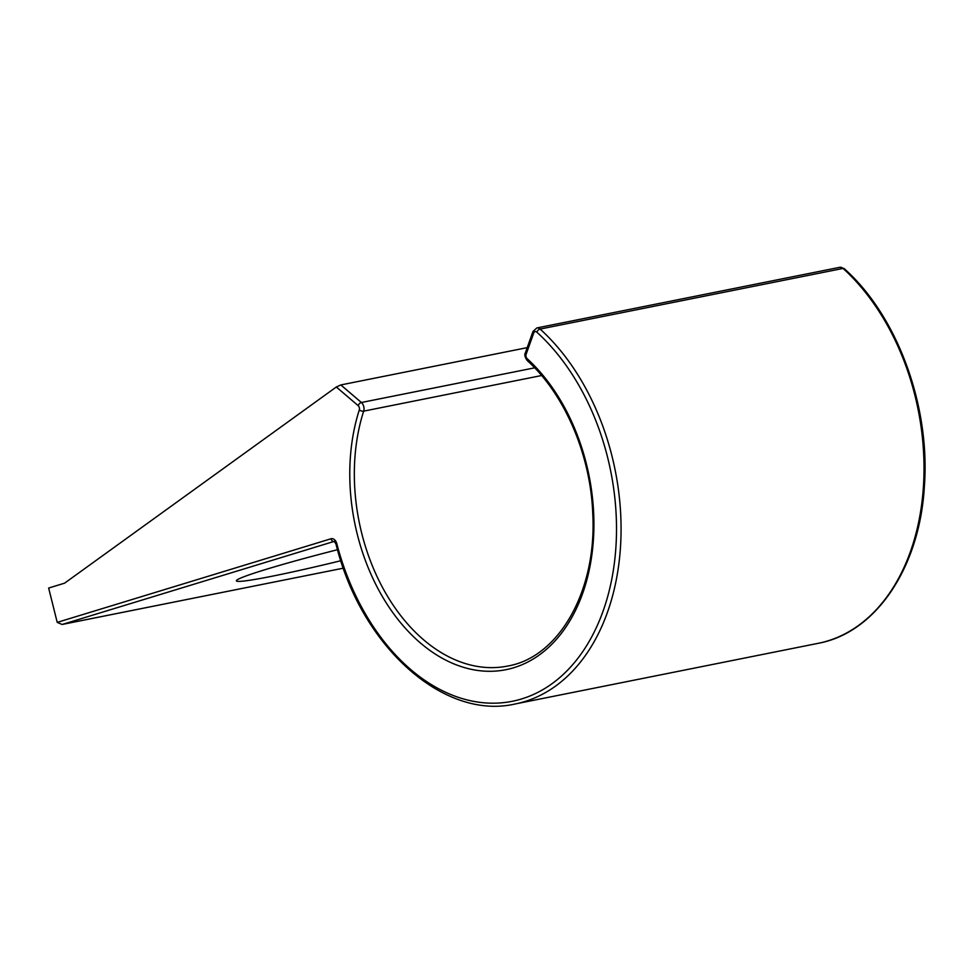 <?xml version="1.0" encoding="UTF-8"?>
<svg xmlns="http://www.w3.org/2000/svg" width="973" height="973" viewBox="0 0 973 973"><rect width="100%" height="100%" fill="white"/><g stroke="black" fill="none" stroke-linecap="round" stroke-linejoin="round"><path stroke-width="1.46" d="M331.002 538.762A6.446 4.427 -101.3 0 1 336.78 543.615A206.167 141.657 -101.3 0 0 568.962 668.767A206.167 141.657 -101.3 0 0 536.792 332.121A3.223 2.214 -101.3 0 0 533.727 332.985L526.125 354.33A3.223 2.214 -101.3 0 0 527.147 358.672A173.96 119.521 78.7 0 1 581.976 595.294A173.96 119.521 78.7 0 1 421.868 644.199A173.96 119.521 78.7 0 1 359.292 409.949A3.223 2.214 -101.3 0 0 358.161 405.632L336.317 386.999L64.571 583.18L48.65 588.045L57.212 622.379L62.102 624.471L343.372 568.171L62.406 624.398L334.08 541.426A3.223 2.335 -107 0 1 331.002 538.762L57.212 622.379M337.522 549.709A116.772 5.765 166 0 0 236.403 580.845A116.772 5.765 166 0 0 272.781 576.089A116.772 5.765 166 0 0 340.854 560.728M336.317 386.999L340.818 384.943L527.22 347.641M336.78 543.615L335.965 543.968L334.226 541.389M335.965 543.968C360.886 646.169 443.493 720.616 515.228 703.966A209.39 143.87 -101.3 0 0 620.458 547.483A209.39 143.87 -101.3 0 0 540.112 329.056A6.446 4.427 -101.3 0 0 536.816 327.962L532.997 331.44L525.384 352.785C524.265 354.586 524.885 357.188 527.269 360.594C564.608 394.15 590.623 454.756 592.764 513.635C597.045 590.696 558.989 657.359 507.638 666.055A170.737 117.307 78.7 0 1 384.724 591.475A170.737 117.307 78.7 0 1 363.671 411.141A6.446 4.427 -101.3 0 0 361.397 402.506L340.818 384.943M536.792 332.121A3.223 1.715 -47.8 0 1 540.112 329.056L843.056 268.426A209.39 143.87 78.7 0 1 923.413 486.841A209.39 143.87 78.7 0 1 818.184 643.323C875.882 632.827 919.728 567.441 924.362 486.464C930.504 406.069 897.301 315.666 844.211 268.645A3.223 1.715 132.2 0 0 843.056 268.426A6.446 4.427 78.7 0 0 839.76 267.32L536.816 327.962M533.727 332.985A3.223 1.545 -160.4 0 1 532.985 331.452M526.125 354.33A3.223 1.545 -160.4 0 1 525.384 352.785M527.147 358.672A3.223 1.703 132.5 0 0 527.257 360.582M359.292 409.949A3.223 1.472 17.8 0 0 363.671 411.141L541.596 375.529M358.161 405.632A3.223 1.764 -49.5 0 1 361.397 402.506L534.663 367.83M515.228 703.966L818.184 643.323M839.76 267.32L844.211 268.645"/></g></svg>
